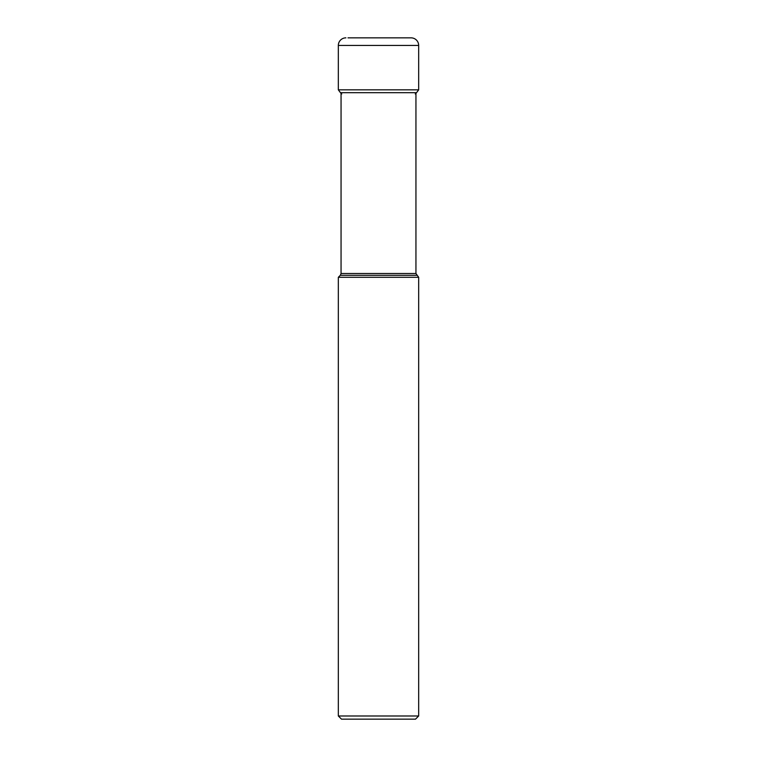 <?xml version="1.0" encoding="UTF-8"?>
<svg xmlns="http://www.w3.org/2000/svg" width="757" height="757" viewBox="0 0 757 757"><rect width="100%" height="100%" fill="white"/><g stroke="black" fill="none" stroke-linecap="round" stroke-linejoin="round"><path stroke-width="1.14" d="M415.243 93.963A5.791 5.791 0 0 0 416.53 92.695L340.47 92.695L338.332 89.828L340.47 92.695A5.791 5.791 0 0 0 341.757 93.963M416.53 92.695L418.668 89.828L338.332 89.828L338.332 45.439L338.332 89.828M347.974 37.85L411.079 37.85A7.589 7.589 0 0 1 418.668 45.439L418.668 89.828M338.332 45.439A7.589 7.589 0 0 1 345.921 37.85A7.589 7.589 0 0 0 338.332 45.439L418.668 45.439M416.681 275.302L340.319 275.302L338.332 277.289L418.668 277.289L415.943 273.514L341.057 273.514L341.057 92.695M338.332 715.99L341.492 719.15L415.508 719.15L418.668 715.99L338.332 715.99L338.332 277.289M415.943 273.514L415.943 93.376M340.319 275.302L341.057 273.514M418.668 715.99L418.668 277.289"/></g></svg>
